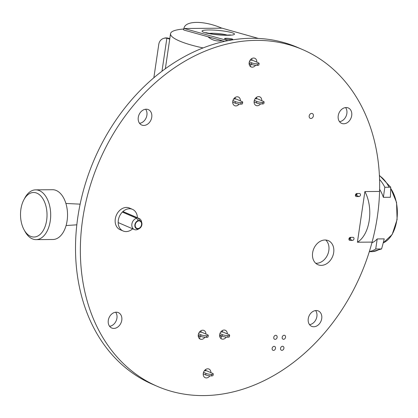 <?xml version="1.0" encoding="UTF-8"?>
<svg xmlns="http://www.w3.org/2000/svg" width="418" height="418" viewBox="0 0 418 418"><rect width="100%" height="100%" fill="white"/><g stroke="black" fill="none" stroke-linecap="round" stroke-linejoin="round"><path stroke-width="0.63" d="M220.521 335.487L220.432 336.088M199.135 335.67L199.046 336.265M204.695 370.327L204.642 370.677M221.441 335.889L221.038 338.622M200.06 336.067L199.652 338.799M205.818 369.381L205.63 370.667M219.925 333.59L222.319 334.619A4.128 0.841 8.4 0 0 227.988 335.617A4.128 0.841 8.4 0 0 229.66 335.194A4.128 0.841 8.4 0 0 228.892 334.562L222.972 332.012A1.599 0.951 89.5 0 1 222.251 330.607M219.622 335.1L222.089 336.166L222.319 334.619M229.66 335.194L229.43 336.741A4.128 0.841 -171.6 0 1 227.763 337.164A4.128 0.841 -171.6 0 1 222.089 336.166M199.344 332.211L201.586 332.19A1.599 0.951 89.5 0 1 200.87 330.784M200.703 336.344L200.933 334.797A4.128 0.841 8.4 0 0 206.607 335.795A4.128 0.841 8.4 0 0 208.274 335.372L208.049 336.918A4.128 0.841 -171.6 0 1 206.377 337.342A4.128 0.841 -171.6 0 1 200.703 336.344L198.236 335.283M200.933 334.797L198.545 333.768M201.586 332.19L207.511 334.74A4.128 0.841 8.4 0 1 208.274 335.372M204.412 370.677L206.084 370.661A3.192 1.902 89.5 0 1 206.57 370.766L212.49 373.316A4.128 0.841 8.4 0 1 213.258 373.943A4.128 0.841 8.4 0 1 211.586 374.371A4.128 0.841 8.4 0 1 205.917 373.368L203.529 372.339M203.221 373.854L205.687 374.915L205.917 373.368M213.258 373.943L213.028 375.489A4.128 0.841 -171.6 0 1 211.362 375.918A4.128 0.841 -171.6 0 1 205.687 374.915M227.988 335.617L227.763 337.164M211.362 375.918L211.586 374.371M206.607 335.795L206.377 337.342M350.357 238.573L349.997 238.777L350.2 237.382L349.997 238.777L348.967 238.782L350.357 238.573M356.831 194.731L356.47 194.934L356.679 193.539L356.47 194.934L355.441 194.94L356.831 194.731M203.775 395.59A183.387 142.517 -66.7 0 1 157.466 386.415A183.387 142.517 -66.7 0 1 99.108 161.609A183.387 142.517 -66.7 0 1 302.538 49.554A183.387 142.517 -66.7 0 1 371.032 245.936A183.387 142.517 -66.7 0 1 203.775 395.59M157.466 386.415L152.622 384.325A183.387 142.517 -66.7 0 1 94.264 159.524A183.387 142.517 -66.7 0 1 297.694 47.464L302.538 49.554M113.842 328.423A8.381 6.516 -66.7 0 1 111.721 328.005A8.381 6.516 -66.7 0 1 109.056 317.727A8.381 6.516 -66.7 0 1 118.357 312.607A8.381 6.516 -66.7 0 1 121.486 321.583A8.381 6.516 -66.7 0 1 113.842 328.423M209.857 375.839A4.718 3.663 -66.7 0 1 206.382 377.935A4.718 3.663 -66.7 0 1 205.191 377.694A4.718 3.663 -66.7 0 1 203.691 371.915A4.718 3.663 -66.7 0 1 208.922 369.037A4.718 3.663 -66.7 0 1 210.902 372.631M204.872 337.269A4.718 3.663 -66.7 0 1 201.403 339.353A4.718 3.663 -66.7 0 1 200.212 339.118A4.718 3.663 -66.7 0 1 198.707 333.334A4.718 3.663 -66.7 0 1 203.942 330.455A4.718 3.663 -66.7 0 1 205.922 334.06M226.258 337.091A4.718 3.663 -66.7 0 1 222.784 339.176A4.718 3.663 -66.7 0 1 221.592 338.941A4.718 3.663 -66.7 0 1 220.093 333.156A4.718 3.663 -66.7 0 1 225.323 330.277A4.718 3.663 -66.7 0 1 227.308 333.883M143.813 125.442A8.381 6.516 -66.7 0 1 141.697 125.024A8.381 6.516 -66.7 0 1 139.027 114.746A8.381 6.516 -66.7 0 1 148.327 109.626A8.381 6.516 -66.7 0 1 151.457 118.602A8.381 6.516 -66.7 0 1 143.813 125.442M239.19 104.051A4.718 3.663 -66.7 0 1 235.872 105.926A4.718 3.663 -66.7 0 1 234.681 105.686A4.718 3.663 -66.7 0 1 233.181 99.907A4.718 3.663 -66.7 0 1 238.412 97.028A4.718 3.663 -66.7 0 1 240.381 100.863M260.571 103.873A4.718 3.663 -66.7 0 1 257.253 105.749A4.718 3.663 -66.7 0 1 256.062 105.508A4.718 3.663 -66.7 0 1 254.562 99.73A4.718 3.663 -66.7 0 1 259.792 96.851A4.718 3.663 -66.7 0 1 261.767 100.686M255.586 65.297A4.718 3.663 -66.7 0 1 252.273 67.167A4.718 3.663 -66.7 0 1 251.082 66.932A4.718 3.663 -66.7 0 1 249.583 61.148A4.718 3.663 -66.7 0 1 254.813 58.269A4.718 3.663 -66.7 0 1 256.783 62.11M273.513 350.409A2.095 1.63 -66.7 0 1 272.985 350.305A2.095 1.63 -66.7 0 1 272.317 347.734A2.095 1.63 -66.7 0 1 274.642 346.454A2.095 1.63 -66.7 0 1 275.425 348.701A2.095 1.63 -66.7 0 1 273.513 350.409M281.931 350.341A2.095 1.63 -66.7 0 1 281.403 350.237A2.095 1.63 -66.7 0 1 280.734 347.666A2.095 1.63 -66.7 0 1 283.059 346.386A2.095 1.63 -66.7 0 1 283.843 348.628A2.095 1.63 -66.7 0 1 281.931 350.341M275.143 339.374A2.095 1.63 -66.7 0 1 274.61 339.27A2.095 1.63 -66.7 0 1 273.947 336.699A2.095 1.63 -66.7 0 1 276.272 335.419A2.095 1.63 -66.7 0 1 277.056 337.666A2.095 1.63 -66.7 0 1 275.143 339.374M283.561 339.301A2.095 1.63 -66.7 0 1 283.033 339.197A2.095 1.63 -66.7 0 1 282.364 336.631A2.095 1.63 -66.7 0 1 284.689 335.351A2.095 1.63 -66.7 0 1 285.473 337.592A2.095 1.63 -66.7 0 1 283.561 339.301M313.793 326.761A8.381 6.516 -66.7 0 1 311.676 326.343A8.381 6.516 -66.7 0 1 309.006 316.065A8.381 6.516 -66.7 0 1 318.307 310.945A8.381 6.516 -66.7 0 1 321.437 319.922A8.381 6.516 -66.7 0 1 313.793 326.761M321.28 265.373A13.099 10.178 -66.7 0 1 317.973 264.719A13.099 10.178 -66.7 0 1 313.803 248.658A13.099 10.178 -66.7 0 1 328.334 240.653A13.099 10.178 -66.7 0 1 333.23 254.682A13.099 10.178 -66.7 0 1 321.28 265.373M350.436 237.356L352.959 237.335A1.573 1.223 -66.7 0 1 353.356 237.414A1.573 1.223 -66.7 0 1 353.941 239.096A1.573 1.223 -66.7 0 1 352.51 240.381L349.986 240.402A1.573 1.223 -66.7 0 1 349.589 240.324A1.573 1.223 -66.7 0 1 348.999 238.636A1.573 1.223 -66.7 0 1 350.436 237.356M310.914 118.477A2.618 2.038 -66.7 0 1 310.255 118.346A2.618 2.038 -66.7 0 1 309.419 115.133A2.618 2.038 -66.7 0 1 312.324 113.534A2.618 2.038 -66.7 0 1 313.301 116.34A2.618 2.038 -66.7 0 1 310.914 118.477M356.909 193.513L359.433 193.492A1.573 1.223 -66.7 0 1 359.83 193.571A1.573 1.223 -66.7 0 1 360.42 195.253A1.573 1.223 -66.7 0 1 358.984 196.533L356.46 196.559A1.573 1.223 -66.7 0 1 356.063 196.476A1.573 1.223 -66.7 0 1 355.472 194.793A1.573 1.223 -66.7 0 1 356.909 193.513M343.768 123.78A8.381 6.516 -66.7 0 1 341.647 123.362A8.381 6.516 -66.7 0 1 338.982 113.085A8.381 6.516 -66.7 0 1 348.283 107.959A8.381 6.516 -66.7 0 1 351.413 116.941A8.381 6.516 -66.7 0 1 343.768 123.78M115.65 312.22A8.381 6.516 -66.7 0 1 116.178 320.794A8.381 6.516 -66.7 0 1 109.584 326.301M199.506 335.826A4.718 3.663 -66.7 0 1 198.357 336.751M220.892 335.649A4.718 3.663 -66.7 0 1 219.743 336.574M145.621 109.239A8.381 6.516 -66.7 0 1 146.148 117.813A8.381 6.516 -66.7 0 1 139.56 123.32M250.21 63.813A4.718 3.663 -66.7 0 1 249.227 64.565M315.6 310.558A8.381 6.516 -66.7 0 1 316.128 319.133A8.381 6.516 -66.7 0 1 309.534 324.64M325.737 240.021A13.099 10.178 -66.7 0 1 327.827 254.217A13.099 10.178 -66.7 0 1 316.436 263.288A13.099 10.178 -66.7 0 1 315.726 263.262M345.576 107.578A8.381 6.516 -66.7 0 1 346.104 116.152A8.381 6.516 -66.7 0 1 339.51 121.659M208.901 33.456A10.471 1.416 -174.7 0 1 226.483 34.903A10.471 1.416 -174.7 0 1 227.355 35.18M169.692 39.344A5.058 1.029 8.4 0 0 167.127 38.284L166.86 38.226A7.984 7.221 -107.8 0 0 163.553 38.414A7.984 7.221 -107.8 0 0 158.783 44.324L153.934 77.189A7.984 7.221 -107.8 0 0 153.871 77.743M163.553 38.414L164.206 38.205A7.984 7.221 72.2 0 1 167.508 38.017L167.127 38.284M169.792 38.686A6.657 1.359 8.4 0 0 167.78 38.075M225.339 38.999A4.128 0.559 5.3 0 0 229.905 39.621A4.128 0.559 5.3 0 0 232.763 39.355A4.128 0.559 5.3 0 0 228.709 38.419A4.128 0.559 5.3 0 0 224.55 38.592A4.128 0.559 5.3 0 0 225.339 38.999M224.623 41.366L184.024 30.08A1.599 0.951 89.5 0 1 183.711 29.892L183.512 29.704A29.014 11.547 -161.7 0 1 183.695 28.946L184.155 27.557A29.014 11.547 -161.7 0 1 221.394 28.001L258.428 38.435M227.935 40.682A6.918 4.123 -90.5 0 0 227.742 40.619L184.171 28.502L221.592 28.189M184.171 28.502L183.972 28.314A29.014 11.547 -161.7 0 1 184.155 27.557M183.972 28.314L183.512 29.704M234.184 98.319L234.101 98.899M255.57 98.141L255.482 98.721M249.974 63.708L249.917 64.079M235.308 97.373L235.083 98.888M256.689 97.195L256.464 98.711M250.058 60.255L252.425 60.234A1.599 0.951 89.5 0 1 251.704 58.619L251.699 58.661M250.894 64.111L250.528 66.614M233.73 98.899L235.538 98.883A3.192 1.902 89.5 0 1 236.024 98.988L241.944 101.537A4.128 0.841 8.4 0 1 242.712 102.164A4.128 0.841 8.4 0 1 241.04 102.588A4.128 0.841 8.4 0 1 235.371 101.59L232.946 100.545M242.712 102.164L242.482 103.711A4.128 0.841 -171.6 0 1 240.815 104.139A4.128 0.841 -171.6 0 1 235.141 103.136L232.695 102.086M255.116 98.721L256.924 98.705A3.192 1.902 89.5 0 1 257.404 98.805L263.33 101.36A4.128 0.841 8.4 0 1 264.098 101.987A4.128 0.841 8.4 0 1 262.426 102.41A4.128 0.841 8.4 0 1 256.756 101.412L254.332 100.367M254.081 101.908L256.527 102.959L256.756 101.412M264.098 101.987L263.868 103.533A4.128 0.841 -171.6 0 1 262.196 103.957A4.128 0.841 -171.6 0 1 256.527 102.959M251.542 64.388L251.772 62.841A4.128 0.841 8.4 0 0 257.441 63.839A4.128 0.841 8.4 0 0 259.113 63.416L258.883 64.962A4.128 0.841 -171.6 0 1 257.216 65.386A4.128 0.841 -171.6 0 1 251.542 64.388L249.102 63.332M251.772 62.841L249.347 61.796M252.425 60.234L258.345 62.784A4.128 0.841 8.4 0 1 259.113 63.416M240.815 104.139L241.04 102.588M257.441 63.839L257.216 65.386M262.196 103.957L262.426 102.41M183.669 29.03A47.678 9.719 8.4 0 0 170.528 33.68A47.678 9.719 8.4 0 0 179.39 40.964A47.678 9.719 8.4 0 0 203.106 47.924M50.259 220.939A24.887 14.818 -90.5 0 0 35.671 189.856A24.887 14.818 -90.5 0 0 24.756 198.127A24.887 14.818 -90.5 0 1 35.671 189.856A24.887 14.818 -90.5 0 1 50.259 220.939A24.887 14.818 -90.5 0 1 36.084 239.629A24.887 14.818 -90.5 0 0 50.259 220.939M20.9 209.219A22.269 13.256 89.5 0 1 23.821 199.893A22.269 13.256 89.5 0 1 42.855 198.681A22.269 13.256 89.5 0 1 43.122 230.689A22.269 13.256 89.5 0 1 24.072 229.796A22.269 13.256 89.5 0 1 20.9 209.219A22.269 13.256 89.5 0 1 23.821 199.893A22.269 13.256 89.5 0 1 42.855 198.681A22.269 13.256 89.5 0 1 43.122 230.689A22.269 13.256 89.5 0 1 24.072 229.796A22.269 13.256 89.5 0 1 20.9 209.219M25.033 231.546A24.887 14.818 -90.5 0 0 36.084 239.629A24.887 14.818 -90.5 0 1 25.033 231.546L24.072 229.796L25.033 231.546M67.099 220.798A24.887 14.818 -90.5 0 0 52.506 189.715L35.671 189.856L52.506 189.715A24.887 14.818 -90.5 0 1 67.099 220.798A24.887 14.818 -90.5 0 1 52.919 239.493A24.887 14.818 -90.5 0 0 67.099 220.798M379.617 189.354A31.439 18.716 89.5 0 1 383.358 197.317L390.37 197.259A193.341 150.255 -66.7 0 0 390.689 187.207L379.387 175.356M372.004 242.1L357.411 242.221A31.439 18.716 89.5 0 0 364.888 191.564L379.487 191.444M371.889 242.842A31.439 18.716 -90.5 0 0 377.214 238.939L384.22 238.882A193.341 150.255 -66.7 0 1 381.571 248.956L375.719 248.992L377.214 238.939M383.358 197.317L384.832 187.264L390.689 187.207M384.832 187.264A39.271 23.382 -90.5 0 0 379.56 179.474M375.719 248.992A39.271 23.382 89.5 0 1 369.36 251.521M372.292 251.646L381.571 248.956M364.888 191.564L357.411 242.221M137.407 217.741A11.788 9.159 113.3 0 0 132.454 209.334L129.428 208.028A11.788 9.159 113.3 0 0 116.35 215.233A11.788 9.159 113.3 0 0 120.102 229.686L123.127 230.992A11.788 9.159 113.3 0 0 126.105 231.577A11.788 9.159 113.3 0 0 132.642 228.813M132.454 209.334A11.788 9.159 113.3 0 0 119.376 216.54A11.788 9.159 113.3 0 0 123.127 230.992M122.354 212.078L136.733 218.269L138.4 220.981A3.929 3.051 -66.7 0 0 135.286 224.456A3.929 3.051 -66.7 0 0 136.838 228.338A3.929 3.051 -66.7 0 0 141.195 225.934A3.929 3.051 -66.7 0 0 139.946 221.117A3.929 3.051 -66.7 0 0 139.492 220.976L139.617 220.563A4.363 3.391 -66.7 0 1 141.822 222.872A4.363 3.391 -66.7 0 1 139.403 228.489A4.363 3.391 -66.7 0 1 134.868 226.081A4.363 3.391 -66.7 0 1 138.4 220.573M138.327 220.469L139.492 220.976M123.038 211.633L138.415 218.253A6.024 4.682 -66.7 0 1 139.11 218.473A6.024 4.682 -66.7 0 1 141.462 221.451L141.822 222.872M139.403 228.489L138.123 229.21A6.024 4.682 -66.7 0 1 134.345 229.545A6.024 4.682 -66.7 0 1 131.968 223.599A6.024 4.682 -66.7 0 1 136.733 218.269M138.415 218.253L139.617 220.563M220.73 332.033L222.972 332.012M204.334 370.782L206.57 370.766M352.51 240.381L348.952 238.845M349.986 240.402L349.26 240.089M358.984 196.533L355.425 195.002M356.46 196.559L355.734 196.246M231.379 32.52A16.297 2.205 -174.7 0 1 220.04 34.992A16.297 2.205 -174.7 0 1 203.441 30.378A16.297 2.205 -174.7 0 1 231.379 32.52M161.985 71.222L166.86 38.226M227.742 40.619L228.285 40.614M233.662 99.003L236.024 98.988M235.141 103.136L235.371 101.59M255.048 98.826L257.404 98.805M390.678 188.429A31.439 18.716 89.5 0 1 396.881 219.622A31.439 18.716 89.5 0 1 383.228 242.863M389.048 187.217A39.282 23.387 -90.5 0 0 379.408 175.712M379.931 248.971A39.282 23.387 89.5 0 1 371.55 251.662A39.282 23.387 89.5 0 1 371.518 251.662L369.313 251.673M350.624 237.356L350.43 238.668M357.097 193.508L356.904 194.825M207.965 36.737A16.558 16.558 0 0 0 222.198 40.692M230.595 34.96L224.858 35.164L213.049 34.161L205.755 32.646M165.356 68.724L170.528 33.68M80.131 204.151L65.903 203.456L80.131 204.151M76.823 224.827L66.086 225.532L76.823 224.827M23.821 199.893L24.756 198.127L23.821 199.893M52.919 239.493L36.084 239.629L52.919 239.493M390.678 188.21L396.551 202.39L397.1 219.549L392.162 234.54L383.222 242.895M371.55 251.662L372.292 251.657M118.357 222.658L134.345 229.545M123.122 211.592L139.11 218.473"/></g></svg>
